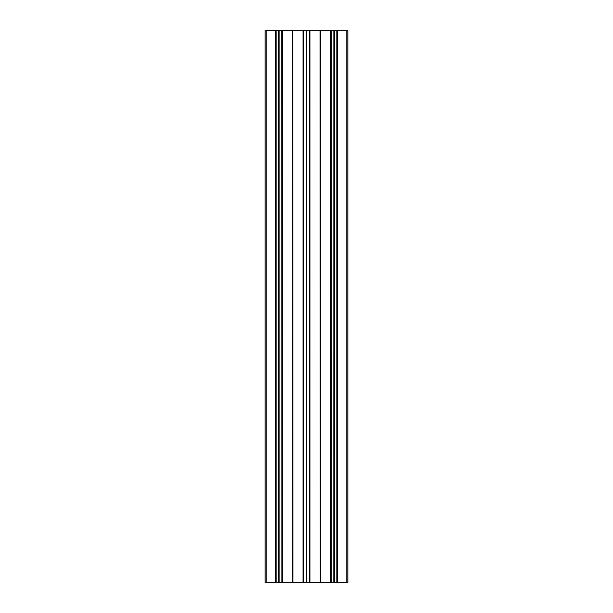 <?xml version="1.0" encoding="UTF-8"?>
<svg xmlns="http://www.w3.org/2000/svg" width="613" height="613" viewBox="0 0 613 613"><rect width="100%" height="100%" fill="white"/><g stroke="black" fill="none" stroke-linecap="round" stroke-linejoin="round"><path stroke-width="0.92" d="M265.123 30.65L266.226 30.65L266.226 582.35L265.123 582.35L265.123 30.65M275.429 30.65L275.566 582.35L275.429 30.65L266.226 30.65M275.566 30.65L276.103 30.65L276.103 582.35L275.965 30.65M278.624 30.65L278.7 582.35L278.624 30.65L276.103 30.65M278.7 30.65L278.915 582.35L278.915 30.65M279.13 30.65L279.13 582.35M281.727 30.65L281.865 582.35L281.727 30.65L279.206 30.65M292.524 582.35L292.608 30.65L292.608 582.35L282.264 582.35L282.264 30.65L281.865 30.65M282.264 30.65L282.401 582.35M292.524 30.65L282.401 30.65M292.807 30.65L292.891 582.35L292.608 30.65M292.891 30.65L306.715 30.65L306.715 582.35L306.715 30.65M320.392 30.65L320.392 582.35L320.476 30.65L306.791 30.65M320.476 30.65L330.599 30.65L330.599 582.35L330.599 30.65M330.736 30.65L331.135 30.65L331.135 582.35L333.87 582.35L333.87 30.65L333.794 582.35M333.794 30.65L331.273 30.65L331.273 582.35L331.135 30.65M333.87 30.65L333.87 582.35M334.3 30.65L334.3 582.35L334.085 30.65M334.376 30.65L336.897 30.65L336.897 582.35L336.897 30.65M337.035 582.35L337.434 582.35L337.434 30.65L337.571 582.35L337.571 30.65L337.035 30.65M337.571 30.65L346.774 30.65L346.774 582.35L347.877 582.35L347.877 30.65L346.774 30.65M337.571 582.35L346.774 582.35M334.376 582.35L336.897 582.35M331.135 582.35L330.736 582.35M320.476 582.35L330.599 582.35M320.392 582.35L320.193 30.65M320.109 30.65L320.193 582.35M320.109 582.35L309.986 582.35L309.986 30.65M309.312 30.65L309.312 582.35L309.986 582.35M309.312 582.35L306.791 582.35M306.285 30.65L306.285 582.35L306.715 582.35M306.285 582.35L306.209 30.65M303.688 30.65L303.688 582.35L306.209 582.35M303.688 582.35L303.014 582.35L303.014 30.65M292.891 582.35L303.014 582.35M281.865 582.35L282.264 582.35M281.727 582.35L279.206 582.35M278.624 582.35L276.103 582.35M275.566 582.35L275.965 582.35M275.429 582.35L266.226 582.35M292.707 30.65L292.707 582.35M303.151 30.65L303.151 582.35M306.5 582.35L306.5 30.65M320.293 30.65L320.293 582.35M309.849 30.65L309.849 582.35L309.849 30.65M303.55 582.35L303.55 30.65M309.45 582.35L309.45 30.65"/></g></svg>
